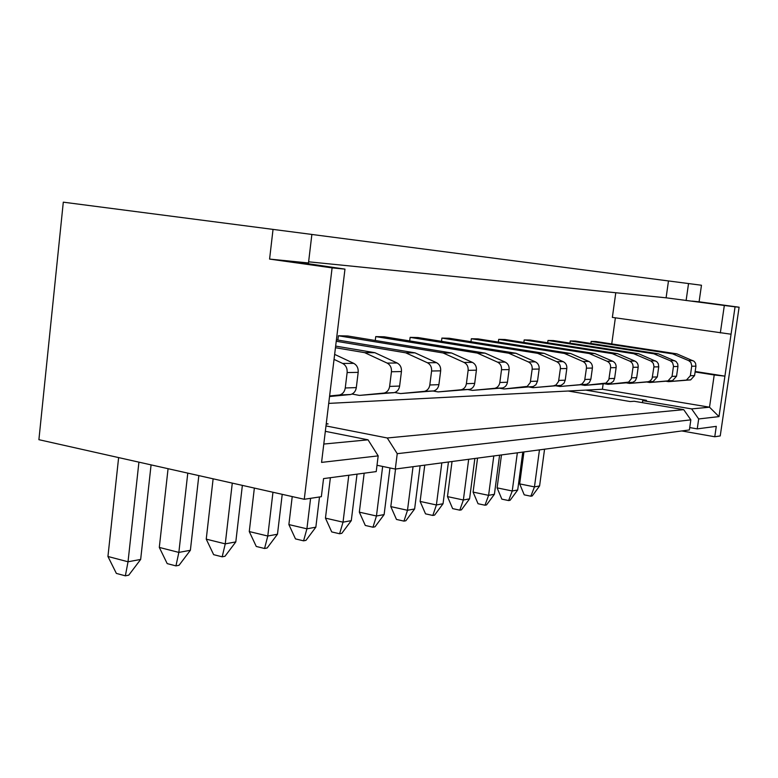 <?xml version="1.0" encoding="UTF-8"?>
<svg xmlns="http://www.w3.org/2000/svg" width="778" height="778" viewBox="0 0 778 778"><rect width="100%" height="100%" fill="white"/><g stroke="black" fill="none" stroke-linecap="round" stroke-linejoin="round"><path stroke-width="1.17" d="M344.975 269.12L291.273 261.243L308.487 262.954L311.871 234.441L63.3 202.173L38.9 439.687L304.266 499.281L321.353 496.685L323.551 478.606L376.221 471.594L378.176 455.879L321.567 462.395L344.975 269.12L332.099 267.875L304.266 499.281M718.998 416.609L724.921 376.144L714.214 374.967L709.517 407.195L718.998 416.609L698.683 418.953L697.244 428.882L716.285 426.354L714.768 436.759L720.234 435.933L739.1 307.213L735.064 306.824L731.057 334.209L612.364 317.395L615.777 292.742M681.781 430.944L714.768 436.759M739.1 307.213L699.091 301.806L701.474 285.244L311.871 234.46M328.715 403.393L585.776 390.109L646.489 400.359L642.706 400.631L691.632 408.907L709.517 407.195L602.405 389.253L603.135 384.011M168.067 468.696L159.305 547.42L178.852 552.409L175.954 565.888L179.037 565.285L190.377 550.289L198.837 475.601M364.658 352.648L374.87 352.697L397.15 363.005C400.281 364.726 401.711 367.586 401.438 371.563L391.451 371.748C391.713 367.722 390.274 364.833 387.123 363.083L364.658 352.648L335.454 347.727M374.87 352.697L335.658 346.103M389.622 386.413L399.62 386.053C399.017 389.564 397.208 391.752 394.213 392.627L359.397 395.399L384.167 393.055C387.191 392.18 389.01 389.963 389.622 386.413L391.451 371.748M399.62 386.053L401.438 371.563M190.377 550.289L178.852 552.409L187.78 473.121M352.016 394.047L359.397 395.399M175.954 565.888L167.202 563.612L159.305 547.42M326.274 423.563L328.121 423.932L326.215 424.068M585.776 390.109L602.405 389.253M568.251 391.023L630.268 401.555L634.206 401.263L683.706 409.656L387.259 437.985L325.982 425.926M323.794 444.053L368.043 439.823L325.33 431.333M698.683 418.953L691.632 408.907M714.214 374.967L695.104 371.972M731.057 334.209L724.921 376.144L695.172 371.476M611.741 343.934L615.369 317.823M433.151 391.023L438.102 391.908L461.286 389.749C464.116 388.932 465.818 386.919 466.392 383.68L468.132 370.338C468.385 366.671 467.043 364.046 464.096 362.451L443.09 352.959L451.58 352.988L347.649 335.97L338.391 335.765L337.876 340.064M467.928 389.584L472.441 390.381L494.886 388.3C497.628 387.522 499.272 385.587 499.836 382.494L501.518 369.725C501.771 366.214 500.468 363.705 497.619 362.178L477.293 353.086L485.073 353.124L384.244 336.786L375.735 336.602L375.259 340.492M499.826 388.261L503.959 388.981L527.221 386.413L530.275 382.543L532.162 369.161C532.405 365.796 531.15 363.384 528.388 361.926L508.695 353.212L515.853 353.241L417.981 337.545L410.132 337.37L409.685 340.91M529.205 387.036L533.018 387.687L553.45 385.859L556.027 384.945L558.536 381.502L560.374 368.646C560.607 365.417 559.392 363.102 556.717 361.692L537.627 353.329L544.23 353.348L449.169 338.245L441.904 338.08L441.486 341.318M556.348 385.898L559.878 386.491L579.707 384.721L582.207 383.846L584.648 380.53L586.437 368.169C586.67 365.057 585.484 362.83 582.897 361.478L564.371 353.426L570.488 353.455L478.091 338.897L471.342 338.741L470.953 341.707M581.516 384.838L584.784 385.382L606.052 383.077L608.843 379.635L610.584 367.722C610.808 364.726 609.67 362.587 607.151 361.284L589.16 353.523L594.839 353.543L504.98 339.5L498.698 339.354L498.338 342.087M604.905 383.855L607.939 384.361L628.614 382.124L631.328 378.798L633.02 367.304C633.243 364.425 632.135 362.354 629.684 361.099L612.208 353.611L617.499 353.63L530.042 340.054L524.187 339.928L523.847 342.446M626.689 382.932L629.528 383.398L648.337 381.706L650.418 380.724L652.11 378.478L653.977 366.399L653.296 363.326L651.147 361.148L633.691 353.698L638.631 353.718L553.469 340.579L547.994 340.463L547.673 342.797M647.053 382.066L649.698 382.504L668.01 380.86L672.046 376.387L673.505 366.049L672.571 362.655L670.305 360.768L653.763 353.776L658.383 353.796L575.409 341.075L570.274 340.959L569.973 343.127M666.104 381.259L668.584 381.658L686.42 380.063L690.358 375.735L691.778 365.738L690.874 362.441L688.656 360.613L672.552 353.844L676.889 353.864L595.997 341.532L591.173 341.425L590.891 343.448M690.845 419.857L397.237 453.681L395.292 469.056L689.386 429.933L690.845 419.857L683.706 409.656M735.064 306.824L724.328 305.472L720.331 332.926M724.328 305.472L666.094 297.809L308.623 261.807M699.091 301.806L692.06 301.105M688.54 283.562L686.108 300.522M332.099 267.875L269.587 259.084L291.273 261.243M273.039 229.374L269.587 259.084M395.292 469.056L377.009 465.273M697.244 428.882L689.726 427.569M118.626 457.59L107.938 556.484L128.03 561.774L140.662 559.44L151.078 464.884M334.647 354.389L353.737 363.355C356.976 365.174 358.454 368.179 358.181 372.361L347.134 372.565C347.406 368.325 345.909 365.29 342.641 363.443L334.044 359.387M329.619 395.963L339.607 394.971C342.748 394.047 344.625 391.713 345.257 387.979L356.314 387.59C355.692 391.276 353.825 393.58 350.722 394.495L329.551 396.517M356.314 387.59L358.181 372.361M107.938 556.484L116.36 573.405L125.365 575.827L128.03 561.774L138.922 462.151M345.257 387.979L347.134 372.565M125.365 575.827L128.749 575.166L140.662 559.44M368.043 439.823L378.176 455.879M213.123 478.81L206.238 539.144L225.26 543.861L222.177 556.815L224.998 556.26L235.802 541.916L242.366 485.384M405.708 352.813L414.995 352.852L436.526 362.674C439.551 364.328 440.931 367.051 440.669 370.843L431.596 371.009C431.858 367.177 430.467 364.425 427.414 362.752L405.708 352.813L336.242 341.26M414.995 352.852L336.417 339.821M429.816 384.984L438.899 384.663C438.315 388.008 436.565 390.099 433.667 390.935L400.582 393.571L424.535 391.324C427.462 390.478 429.223 388.368 429.816 384.984L431.596 371.009M438.899 384.663L440.669 370.843M235.802 541.916L225.26 543.861L232.282 483.119M394.67 392.501L400.582 393.571M222.177 556.815L213.649 554.665L206.238 539.144M254.357 488.078L249.271 531.559L267.788 536.023L264.559 548.49L267.155 547.984L277.474 534.233L282.219 494.331M466.392 383.68L474.687 383.389C474.123 386.588 472.431 388.582 469.62 389.389L438.102 391.908M474.687 383.389L476.408 370.182L468.132 370.338M451.58 352.988L472.411 362.383C475.339 363.958 476.671 366.564 476.408 370.182M277.474 534.233L267.788 536.023L272.961 492.25M443.09 352.959L338.391 335.765M264.559 548.49L256.263 546.457L249.271 531.559M292.227 496.578L288.881 524.576L306.911 528.816L303.576 540.836L305.968 540.36L315.849 527.173L319.505 496.967M485.073 353.124L505.243 362.12C508.073 363.627 509.357 366.117 509.113 369.589L501.518 369.725M499.836 382.494L507.441 382.231C506.886 385.285 505.243 387.201 502.52 387.969L472.441 390.381M507.441 382.231L509.113 369.589M315.849 527.173L306.911 528.816L310.597 498.319M477.293 353.086L375.735 336.602M303.576 540.836L295.484 538.901L288.881 524.576M330.378 477.692L325.457 518.129L343.03 522.164L339.597 533.757L341.814 533.329L351.286 520.638L357.024 474.152M515.853 353.241L535.4 361.867C538.133 363.316 539.387 365.709 539.144 369.035L532.162 369.161M530.518 381.405L537.51 381.162L535.925 384.75L533.261 386.53L503.959 388.981M537.51 381.162L539.144 369.035M351.286 520.638L343.03 522.164L348.797 475.241M508.695 353.212L410.132 337.37M339.597 533.757L331.72 531.919L325.457 518.129M364.162 473.199L359.339 512.157L376.455 515.999L372.963 527.212L375.015 526.803L384.118 514.589L389.973 467.957M544.23 353.348L563.184 361.644C565.839 363.034 567.055 365.329 566.812 368.529L560.374 368.646M558.779 380.403L565.227 380.179L564.021 383.204L561.103 385.343L533.018 387.687M565.227 380.179L566.812 368.529M384.118 514.589L376.455 515.999L382.659 466.44M537.627 353.329L441.904 338.08M372.963 527.212L365.29 525.451L359.339 512.157M395.545 469.027L390.809 506.604L407.497 510.28L403.957 521.124L405.873 520.745L414.625 508.968L420.13 465.75M570.488 353.455L588.878 361.43C591.455 362.772 592.632 364.979 592.398 368.052L586.437 368.169M584.881 379.479L590.852 379.265L589.354 382.582L586.845 384.235L559.878 386.491M590.852 379.265L592.398 368.052M414.625 508.968L407.497 510.28L413.04 466.703M564.371 353.426L471.342 338.741M403.957 521.124L396.479 519.441L390.809 506.604M424.759 465.137L420.12 501.431L436.4 504.961L432.831 515.454L434.61 515.104L443.042 503.736L448.439 461.986M594.839 353.543L612.704 361.235C615.204 362.529 616.341 364.649 616.118 367.615L610.584 367.722M609.067 378.623L614.61 378.419L613.472 381.23L610.72 383.214L584.784 385.382M614.61 378.419L616.118 367.615M443.042 503.736L436.4 504.961L441.826 462.871M589.16 353.523L498.698 339.354M432.831 515.454L425.527 513.85L420.12 501.431M452.028 461.51L447.486 496.607L463.367 499.991L459.779 510.164L461.442 509.833L469.572 498.844L474.862 458.475M617.499 353.63L634.858 361.06C637.289 362.295 638.398 364.347 638.174 367.216L633.02 367.304M631.551 377.826L636.705 377.641L635.295 380.724L632.922 382.261L607.939 384.361M636.705 377.641L638.174 367.216M469.572 498.844L463.367 499.991L468.677 459.292M612.208 353.611L524.187 339.928M459.779 510.164L452.65 508.618L447.486 496.607M477.546 458.116L473.092 492.095L488.594 495.343L484.995 505.214L486.551 504.903L494.409 494.273L499.593 455.179M638.631 353.718L656.807 361.682L658.334 363.734L658.733 366.837L653.928 366.924M652.489 377.077L657.303 376.912L653.18 381.492L629.528 383.398M657.303 376.912L658.733 366.837M494.409 494.273L488.594 495.343L493.797 455.957M633.691 353.698L547.994 340.463M484.995 505.214L478.042 503.726L473.092 492.095M501.47 454.936L497.103 487.864L512.245 490.986L508.637 500.565L510.105 500.283L517.701 489.984L522.777 452.096M658.383 353.796L676.072 361.498L677.735 363.958L677.949 366.487L673.456 366.564M672.046 376.387L676.549 376.221L672.532 380.666L649.698 382.504M676.549 376.221L677.949 366.487M517.701 489.984L512.245 490.986L517.341 452.825M653.763 353.776L570.274 340.959M508.637 500.565L501.849 499.145L497.103 487.864M397.237 453.681L387.259 437.985M523.944 451.94L519.665 483.887L534.457 486.892L530.859 496.208L532.24 495.936L539.592 485.949L544.561 449.198M676.889 353.864L694.112 361.323L695.561 363.248L695.94 366.156L691.73 366.234M690.358 375.735L694.579 375.589L690.67 379.878L668.584 381.658M694.579 375.589L695.94 366.156M539.592 485.949L534.457 486.892L539.455 449.879M672.552 353.844L591.173 341.425M530.859 496.208L524.226 494.837L519.665 483.887M642.424 402.654L642.706 400.631M668.477 280.955L666.094 297.809M353.737 363.355L342.641 363.443M338.79 395.107L349.906 394.631M436.526 362.674L427.414 362.752M423.767 391.441L432.908 391.052M472.411 362.383L464.096 362.451M460.547 389.856L468.891 389.496M505.243 362.12L497.619 362.178M494.166 388.407L501.81 388.086M535.4 361.867L528.388 361.926M525.024 387.084L532.055 386.783M563.184 361.644L556.717 361.692M553.45 385.859L559.936 385.577M588.878 361.43L582.897 361.478M579.707 384.721L585.717 384.468M612.704 361.235L607.151 361.284M604.039 383.671L609.621 383.437M634.858 361.06L629.684 361.099M626.66 382.698L631.853 382.475M655.514 360.885L650.69 360.924M647.734 381.794L652.586 381.58M674.818 360.729L670.305 360.768M667.427 380.948L671.959 380.753M692.897 360.584L688.656 360.613M685.856 380.15L690.096 379.965M397.15 363.005L387.123 363.083M383.369 393.182L393.425 392.754M339.607 394.971L350.722 394.495M424.535 391.324L433.667 390.935M461.286 389.749L469.62 389.389M494.886 388.3L502.52 387.969M525.724 386.977L532.745 386.676M554.121 385.752L560.607 385.47M580.359 384.624L586.359 384.371M604.681 383.583L610.253 383.34M627.282 382.611L632.465 382.387M648.337 381.706L653.18 381.492M668.01 380.86L672.532 380.666M686.42 380.063L690.67 379.878M384.167 393.055L394.213 392.627"/></g></svg>
